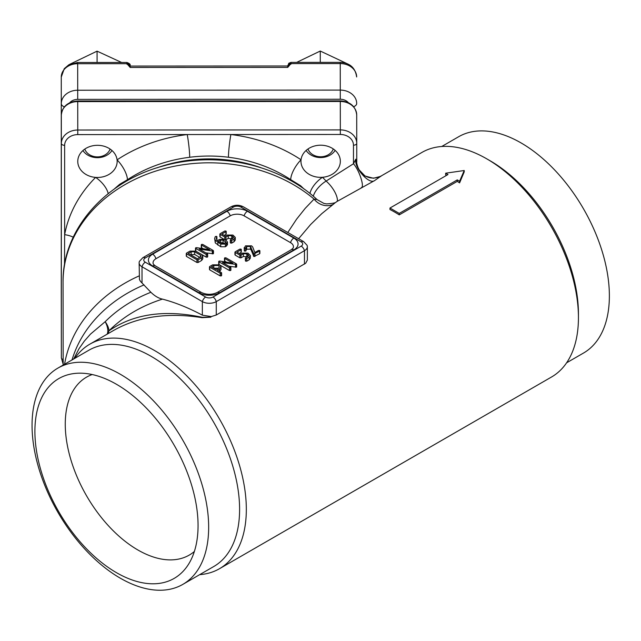 <?xml version="1.0" encoding="UTF-8"?>
<svg xmlns="http://www.w3.org/2000/svg" width="641" height="641" viewBox="0 0 641 641"><rect width="100%" height="100%" fill="white"/><g stroke="black" fill="none" stroke-linecap="round" stroke-linejoin="round"><path stroke-width="0.96" d="M111.967 150.507A16.41 13.397 -0.1 0 1 97.44 157.678A16.41 13.397 -0.1 0 1 82.929 150.547M84.804 149.081A13.132 10.721 179.9 0 0 97.44 156.893A13.132 10.721 179.9 0 0 110.092 149.041M69.637 64.348L97.071 51.152L121.606 62.473M97.071 51.152L97.087 62.489M335.155 150.395A16.41 13.397 -0.1 0 1 320.628 157.566A16.41 13.397 -0.1 0 1 306.118 150.435M307.992 148.968A13.132 10.721 179.9 0 0 320.628 156.781A13.132 10.721 179.9 0 0 333.272 148.936M296.655 62.393L320.26 51.04L347.959 64.068M320.26 51.04L320.276 62.377M61.264 251.809L61.264 117.816A3.285 2.676 -0.1 0 1 61.264 117.816L61.264 252.41A6.562 3.79 180 0 1 61.264 252.402L61.264 251.809A3.285 2.676 -0.1 0 1 61.264 251.665M130.195 67.465L126.902 63.683L77.673 63.707L77.713 90.229L340.283 90.101L340.243 63.571L291.006 63.595L287.737 67.393L130.195 67.465L130.187 66.263A3.285 2.676 179.9 0 0 126.902 63.683L126.902 62.473C132.118 64.461 129.378 65.39 130.187 66.352M340.235 62.369C349.858 62.874 355.322 67.73 356.652 76.952A16.41 13.397 179.9 0 0 356.652 76.952A16.41 13.397 179.9 0 0 340.243 63.571L340.235 62.369L291.006 62.393L291.006 63.595A3.285 2.676 179.9 0 0 287.729 66.183L287.737 67.393M61.264 77.104A6.562 3.79 0 0 0 61.264 77.112L64.252 68.675L68.851 64.773L77.665 62.498L77.673 63.707A16.41 13.397 179.9 0 0 61.264 77.112L61.264 117.311A3.285 2.676 -0.1 0 1 61.264 117.311A6.562 3.79 0 0 0 61.264 117.311L61.264 252.706M130.075 66.167A3.285 2.676 179.9 0 0 126.902 64.188M287.841 66.087A3.285 2.676 -0.1 0 1 291.014 64.108M145.291 257.954A5.208 3.005 0 0 0 145.291 262.201L205.633 297.039A5.208 3.005 0 0 0 212.996 297.039L301.182 246.12A5.208 3.005 0 0 0 301.182 241.873L240.84 207.035A5.208 3.005 0 0 0 233.484 207.035L145.291 257.954A4.92 2.844 -120 0 0 142.831 257.706L139.442 261.336A9.847 5.681 0 0 0 139.129 262.754L139.466 279.492L140.451 281.351L150.883 292.272C154.713 296.014 158.575 298.297 162.469 299.123C175.314 302.504 188.606 307.848 202.348 315.164L211.29 316.574L210.777 317.207L202.027 317.664C167.95 312.335 138.68 316.478 114.21 330.099L89.836 344.169A129.642 74.853 60 0 1 154.657 350.587A129.642 74.853 60 0 1 239.349 464.829A129.642 74.853 60 0 1 219.478 568.719A129.642 74.853 60 0 1 199.696 574.64M73.691 358.984L79.003 348.728L84.316 341.14L90.493 334.113L105.196 321.678A16.41 7.323 -135 0 1 108.922 330.852C133.424 313.914 164.545 309.395 202.284 317.295L210.52 317.143L210.857 316.614M313.305 196.258A16.41 7.604 137.6 0 1 326.117 181.074L353.471 163.759L355.787 159.184C354.048 167.926 369.24 185.065 374.705 180.514L336.245 201.907C336.1 202.796 332.863 203.469 326.525 203.91L323.889 203.413L316.975 199.527L314.066 199.095A16.41 15.031 -127.4 0 0 333.216 204.383L321.734 213.693L310.556 224.59L298.618 238.724M353.471 145.186A13.132 10.721 179.9 0 0 340.339 134.474L340.339 129.899A16.41 13.397 -0.1 0 1 356.749 143.272L356.708 114.851A16.41 13.397 179.9 0 0 340.299 101.47L77.729 101.599L77.769 130.027L340.339 129.899L340.299 100.869C350.146 101.574 355.619 106.238 356.708 114.851A16.41 13.397 179.9 0 0 356.708 114.851L356.749 143.255A16.41 13.397 -0.1 0 1 356.749 143.288L356.749 143.288A3.285 1.891 0 0 1 353.471 145.186L353.471 163.759C359.256 170.105 364.865 187.34 361.252 187.669M64.501 264.877L64.645 234.694A146.052 119.25 -0.1 0 1 95.613 177.397A19.695 16.081 -0.1 0 1 77.769 161.42A19.695 16.081 -0.1 0 1 96.527 145.331A19.695 16.081 -0.1 0 1 117.071 159.865A19.695 16.081 -0.1 0 1 117.159 161.364A19.695 16.081 -0.1 0 1 95.613 177.397A16.41 7.355 -135.2 0 1 108.193 193.63M74.813 358.335A129.642 74.853 60 0 1 89.836 344.169M304.467 264.1L304.467 250.695A9.847 5.681 0 0 0 307.351 246.681L307.351 260.102L305.693 263.227L216.273 315.011L211.29 316.574M486.767 158.848A129.642 74.853 60 0 1 578.438 317.624L578.438 313.737A124.883 72.104 60 0 0 490.133 160.787L486.767 158.848A129.642 74.853 60 0 0 421.946 152.422L381.363 175.858L374.705 180.514M335.179 202.724L333.216 204.383M389.968 209.511A129.642 74.853 60 0 1 394.608 212.051A129.642 74.853 60 0 1 399.247 214.871L457.265 181.371A129.642 74.853 60 0 1 459.589 182.885L464.228 171.86L464.228 170.514L445.663 173.198L447.987 174.536L389.968 208.037L389.968 209.511M445.663 173.198L445.663 174.841A129.642 74.853 60 0 1 446.633 175.322M578.438 317.624A129.642 74.853 60 0 1 551.589 376.972L219.478 568.719M441.729 146.501L458.627 136.741A124.883 72.104 60 0 1 521.069 142.927A124.883 72.104 60 0 1 602.652 252.979A124.883 72.104 60 0 1 583.51 353.047L566.612 362.806M194.359 551.492A102.728 59.309 60 0 1 189.263 555.082A102.728 59.309 60 0 1 137.903 549.994A102.728 59.309 60 0 1 70.79 459.469A102.728 59.309 60 0 1 86.535 377.148A102.728 59.309 60 0 1 92.192 374.536M116.478 572.677A115.364 66.608 60 0 1 37.298 455.43A115.364 66.608 60 0 1 78.378 373.198A115.364 66.608 60 0 1 116.478 384.288A115.364 66.608 60 0 1 188.614 564.128A115.364 66.608 60 0 1 116.478 572.677M120.356 374.28A124.883 72.104 60 0 1 201.939 484.324A124.883 72.104 60 0 1 182.797 584.4A124.883 72.104 60 0 1 57.914 512.295A124.883 72.104 60 0 1 57.914 368.094A124.883 72.104 60 0 1 120.356 374.28M57.914 368.094L88.851 350.234A124.883 72.104 60 0 1 151.292 356.412A124.883 72.104 60 0 1 232.875 466.464A124.883 72.104 60 0 1 213.733 566.54L182.797 584.4M304.13 189.095L300.621 185.746L290.726 179.664A129.642 105.853 179.9 0 0 228.452 157.253C215.528 155.627 202.612 155.627 189.696 157.269A129.642 105.853 179.9 0 0 127.423 179.744L119.691 184.287L113.914 189.295M287.793 232.475L296.599 219.158L305.188 208.381L314.066 199.095A146.052 119.25 179.9 0 0 154.321 171.548A146.052 119.25 179.9 0 0 63.05 282.144A146.052 119.25 179.9 0 0 63.05 282.288L63.171 365.058M301.182 246.12A4.92 2.844 -120 0 1 304.467 250.695L216.273 301.615L216.273 315.011M307.351 246.681A9.847 5.681 0 0 0 307.039 245.255L303.65 241.625A4.92 2.844 120 0 0 301.182 241.873M202.348 315.164L202.348 301.615A9.847 5.681 0 0 0 216.273 301.615A4.92 2.844 60 0 0 212.996 297.039M355.787 159.184L357.422 166.492M356.757 162.117L356.749 143.288L356.749 161.877M190.561 254.789L194.632 254.453L199.864 257.474M220.72 240.071L220.72 242.747L223.036 242.747L224.206 243.42L221.89 243.42L218.421 241.393L220.72 240.071L223.036 240.071L225.84 242.082L224.206 243.42M218.421 268.186L216.097 269.532L211.442 266.848L213.774 265.51L218.421 265.51L219.382 266.848L218.421 268.194L213.774 268.186L213.774 265.51M194.632 251.769L200.441 255.126L201.162 256.136L197.532 258.82L188.238 253.451L191.146 251.769L194.632 251.769L194.632 254.453M195.785 251.112L201.586 254.461L202.796 256.136L201.595 257.81L198.117 259.813L196.955 259.813L186.515 253.788L186.515 253.115L189.992 251.112L195.785 251.112M202.796 256.136L202.796 258.812L201.595 260.486L198.117 262.498L196.955 262.498L186.515 256.464L186.515 253.115M216.826 239.894L217.467 240.607L219.567 239.405L224.198 239.405L226.513 240.744L227.475 242.082L225.36 244.085L220.728 244.077L215.296 240.247L214.647 238.404L215.312 236.537L216.666 236.385L216.305 238.388L216.826 239.894M216.666 236.385L216.722 239.734M212.62 264.845L219.575 264.845L221.009 266.848L219.567 268.859L217.243 270.198L221.313 272.545L221.321 273.218L220.167 273.21L209.719 267.185L209.719 266.512L212.62 264.845M221.313 275.229L221.321 275.894L220.167 275.894L209.719 269.861L209.719 266.512M221.313 272.545L221.321 275.894M241.008 249.117L241.008 249.782L236.954 252.121L240.455 254.14L242.194 253.139L247.979 253.139L250.351 255.487L249.149 257.153L246.833 258.483L245.679 258.483L245.679 257.818L248.716 255.487L246.825 253.804L243.348 253.796L241.032 255.134L239.878 255.134L235.231 252.458L235.231 251.785L239.854 249.117L241.008 249.117L241.008 252.458L239.277 253.459M247.41 256.825L243.348 256.48L241.032 257.818L239.878 257.81L235.231 255.134L235.231 251.785M250.351 255.487L250.351 258.163L249.149 259.829L246.833 261.167L245.679 261.167L245.679 257.818M251.584 245.84L252.642 246.897L254.854 252.522L258.435 250.455L259.589 250.455L259.589 251.12L253.876 253.884L250.399 246.481L246.649 246.521L245.711 248.42L244.533 248.444L244.197 247.594L244.309 250.879L244.309 248.195L245.487 245.864L251.584 245.84M245.832 247.61L245.711 251.096L244.309 250.879M259.589 250.455L259.589 253.804L253.876 256.56L251.04 249.814L250.399 249.165L246.649 249.205L245.711 251.096L245.904 248.227M225.936 257.826L236.329 263.828L236.441 264.509L222.467 262.498L230.592 267.193L230.6 267.858L229.446 267.858L219.054 261.857L218.966 261.175L219.871 261.071L232.923 263.187L224.783 258.491L224.775 257.818L225.936 257.826M226.465 262.137L224.783 261.167L224.775 257.818M230.592 269.869L230.6 270.542L229.446 270.534L219.054 264.541L218.966 261.175M230.592 267.193L230.6 270.542M236.329 263.828L236.441 267.185L228.925 266.223M225.928 231.024L225.928 231.689L221.874 234.029L225.376 236.048L227.106 235.047L232.899 235.047L235.271 237.394L234.069 239.061L231.754 240.391L230.6 240.399L230.6 239.726L233.628 237.394L231.746 235.712L228.268 235.704L225.953 237.042L224.791 237.042L220.151 234.366L220.151 233.693L224.775 231.024L225.928 231.024L225.928 234.366L224.198 235.367M232.33 238.732L228.268 238.388L225.953 239.726L224.791 239.726L220.151 237.042L220.151 233.693M235.271 237.394L235.271 240.071L234.069 241.737L231.754 243.075L230.6 243.075L230.6 239.726M202.724 244.421L213.116 250.423L213.237 251.112L199.255 249.101L207.388 253.796L207.388 254.461L206.234 254.461L195.85 248.46L195.753 247.779L196.667 247.666L209.711 249.79L201.57 245.086L201.57 244.421L202.724 244.421M203.253 248.74L201.57 247.771L201.57 244.421M207.388 256.472L207.388 257.137L206.234 257.137L195.85 251.144L195.753 247.779M207.388 253.796L207.388 257.137M213.116 250.423L213.237 253.788L205.713 252.826M186.515 256.464L186.515 255.799M216.666 239.069L216.826 239.574L216.666 239.069M215.296 240.247L215.296 242.923L214.647 238.404M227.475 242.082L227.475 244.766L225.36 246.761L220.728 246.761L215.296 242.923M209.719 269.861L209.719 269.196M221.009 266.848L221.009 269.524L219.567 271.536L219.567 268.859M235.231 255.134L235.231 254.469M245.679 261.167L245.679 260.502M241.008 251.793L241.008 252.458L241.008 251.793M251.04 247.138L251.04 249.814M253.588 253.556L253.588 256.232M259.589 253.139L259.589 253.804L259.589 253.139M224.783 261.167L224.775 260.502M219.054 264.541L218.966 263.86M236.329 266.504L236.441 267.185L236.329 266.504M220.151 237.042L220.151 236.377M230.6 243.075L230.6 242.41M225.928 233.701L225.928 234.366L225.928 233.701M213.116 253.107L213.237 253.788L213.116 253.107M201.57 247.771L201.57 247.105M195.85 251.144L195.753 250.455M226.922 211.282A14.487 8.365 180 0 1 247.41 211.282L293.826 238.083A14.487 8.365 180 0 1 293.826 249.91A4.92 2.844 -120 0 0 291.367 249.67L293.113 248.099A9.847 5.681 0 0 0 290.541 242.659L244.125 215.857A9.847 5.681 0 0 0 230.199 215.857L155.931 258.74A9.847 5.681 0 0 0 153.367 264.18L155.114 265.751A4.92 2.844 120 0 0 152.654 265.991A14.487 8.365 180 0 1 152.654 254.165L226.922 211.282A4.92 2.844 60 0 1 230.199 215.857M205.633 297.039A4.92 2.844 120 0 0 202.348 301.615L142.014 266.776L142.014 282.993M139.129 262.754A9.847 5.681 0 0 0 142.014 266.776A4.92 2.844 120 0 1 145.291 262.201M340.339 161.268A19.695 16.081 -0.1 0 1 322.503 177.285A19.695 16.081 -0.1 0 1 300.958 161.308A19.695 16.081 -0.1 0 1 301.046 159.777A19.695 16.081 -0.1 0 1 321.566 145.219A19.695 16.081 -0.1 0 1 340.339 161.252A19.695 16.081 -0.1 0 1 340.339 161.268M127.423 179.744A16.41 5.961 -123.5 0 0 117.071 159.865A146.052 119.25 -0.1 0 1 187.228 134.546L230.888 134.522A16.41 1.426 -83 0 0 228.452 157.253M389.968 208.037L399.247 213.397L399.247 214.871M399.247 213.397L457.265 179.897L457.265 181.371M457.265 179.897L459.589 181.235L464.228 170.514M459.589 181.235L459.589 182.885M189.696 157.269A16.41 1.402 -97.1 0 0 187.228 134.546L77.769 134.602A13.132 10.721 179.9 0 0 64.645 145.323L64.645 234.694A16.41 9.367 -169.5 0 1 73.234 237.186M340.339 134.474L230.888 134.522A146.052 119.25 -0.1 0 1 301.046 159.777A16.41 5.977 -56.5 0 0 290.726 179.664M337.342 201.266A16.41 6.506 -127.7 0 0 326.117 181.074A146.052 119.25 -0.1 0 0 322.503 177.285A16.41 7.363 -44.8 0 0 309.948 193.494M359.745 171.299L364.745 175.938L373.391 178.262L380.93 176.307M210.777 317.207A16.41 12.411 35.8 0 1 210.52 317.143A129.642 105.853 -0.1 0 0 202.284 317.295A16.41 5.593 101 0 1 202.027 317.664M107.616 333.897A16.41 10.488 52.8 0 0 108.922 330.852A129.642 105.853 179.9 0 1 162.469 299.123M150.883 292.272A134.442 109.771 -0.1 0 0 105.196 321.678A16.41 8.012 -125.9 0 1 107.095 334.201M348.327 102.648A9.847 8.037 179.9 0 0 340.283 99.251L340.283 90.101A16.41 13.397 -0.1 0 1 356.692 103.481L356.692 103.497A16.41 13.397 -0.1 0 1 356.692 103.497L356.692 103.497A6.562 3.79 180 0 1 353.64 106.694M340.283 99.251L77.713 99.379A9.847 8.037 179.9 0 0 69.661 102.8M64.372 106.847A6.562 3.79 0 0 1 61.304 103.642A16.41 13.397 -0.1 0 1 77.713 90.229L77.713 99.379M61.264 251.08L61.264 251.296A6.562 3.79 180 0 1 61.264 251.296L61.264 291.495A6.562 3.79 180 0 1 61.264 291.495A16.41 13.397 179.9 0 0 61.264 291.519A16.41 13.397 179.9 0 0 61.264 291.535L61.304 318.048A16.41 13.397 -0.1 0 1 61.304 318.032A6.562 3.79 180 0 0 61.32 318.297M156.941 167.862A129.642 105.853 -0.1 0 1 260.919 167.71M64.565 364.248A146.052 119.25 -0.1 0 1 139.129 275.91M144.057 284.892A141.26 115.34 179.9 0 0 72.016 359.954M200.441 255.126L200.441 257.145M191.146 251.769L191.146 254.453M225.36 241.409L225.36 242.755M223.036 240.071L223.036 242.747M196.955 259.813L196.955 262.498M198.117 259.813L198.117 262.498M201.595 257.81L201.595 260.486M217.828 242.402L217.828 245.086M220.728 244.077L220.728 246.761M225.36 244.085L225.36 246.761M226.521 243.42L226.521 246.096M220.167 273.21L220.167 275.894M239.878 255.134L239.878 257.81M241.032 255.134L241.032 257.818M243.348 253.796L243.348 256.48M246.825 253.804L246.825 256.48M247.987 254.477L247.987 256.488M246.833 258.483L246.833 261.167M249.149 257.153L249.149 259.829M244.533 248.444L244.533 251.128M246.649 246.521L246.649 249.205M250.399 246.481L250.399 249.165M253.876 253.884L253.876 256.56M254.966 253.788L254.966 256.472M229.446 267.858L229.446 270.534M235.511 264.613L235.511 267.297M224.791 237.042L224.791 239.726M225.953 237.042L225.953 239.726M228.268 235.704L228.268 238.388M231.746 235.712L231.746 238.388M232.907 236.385L232.907 238.396M231.754 240.391L231.754 243.075M234.069 239.061L234.069 241.737M212.307 251.216L212.307 253.9M206.234 254.461L206.234 257.137M247.41 211.282A4.92 2.844 120 0 0 244.125 215.857M293.826 238.083A4.92 2.844 120 0 0 290.541 242.659M155.931 258.74A4.92 2.844 -120 0 0 152.654 254.165M155.114 265.751L201.53 292.544A4.92 2.844 120 0 0 199.071 292.793L152.654 265.991M201.53 292.544C206.722 294.884 211.907 294.884 217.099 292.544A4.92 2.844 60 0 1 219.559 292.793A14.487 8.365 180 0 1 199.071 292.793M293.826 249.91L219.559 292.793M303.65 241.625L243.308 206.795A4.92 2.844 120 0 0 240.84 207.035M142.831 257.706L231.024 206.795A4.92 2.844 60 0 1 233.484 207.035M61.32 115.011L61.32 115.011C62.393 106.39 67.866 101.719 77.729 100.998L77.729 101.599A16.41 13.397 179.9 0 0 61.32 115.011L61.32 329.394A16.41 13.397 179.9 0 0 61.32 329.418L61.36 357.822A16.41 13.397 -0.1 0 1 61.36 357.822A3.285 1.891 0 0 0 62.321 359.16A3.285 1.891 0 0 0 63.163 359.513M64.645 145.323A3.285 1.891 0 0 1 62.321 144.77A3.285 1.891 0 0 1 61.913 144.489A3.285 1.891 0 0 1 61.36 143.432A16.41 13.397 -0.1 0 1 77.769 130.027L77.769 134.602M77.665 62.498L126.902 62.473M61.304 318.048L61.32 318.689M287.729 66.784L287.937 65.991L129.971 66.063L130.187 66.864M287.729 66.183L288.819 63.235L291.006 62.393M186.283 256.128L186.283 253.451M216.898 239.373L216.898 236.697M209.487 269.532L209.487 266.848M221.61 275.566L221.61 272.882M234.943 254.798L234.943 252.121M245.391 260.831L245.391 258.155M241.296 252.129L241.296 249.445M245.928 250.791L245.928 248.115M259.877 253.467L259.877 250.791M224.494 260.831L224.494 258.155M218.717 264.156L218.717 261.48M230.888 270.206L230.888 267.529M236.681 266.896L236.681 264.22M219.863 236.705L219.863 234.029M230.311 242.747L230.311 240.063M226.217 234.037L226.217 231.353M213.477 253.499L213.477 250.815M201.282 247.434L201.282 244.758M195.505 250.759L195.505 248.083M207.676 256.809L207.676 254.124M217.099 292.544L291.367 249.67M231.024 206.795C235.119 204.735 239.213 204.735 243.308 206.795M340.299 100.869L77.729 100.998M61.36 357.838L63.171 364.232M63.05 282.136C62.257 229.742 105.372 181.187 163.086 166.027C216.442 150.715 279.356 164.184 317.175 199.68M360.282 172.084L357.269 166.019L360.282 172.084M381.363 175.858C375.698 178.815 370.178 178.783 364.801 175.77L358.696 169.4C357.069 164.961 356.42 162.526 356.749 162.093"/></g></svg>
